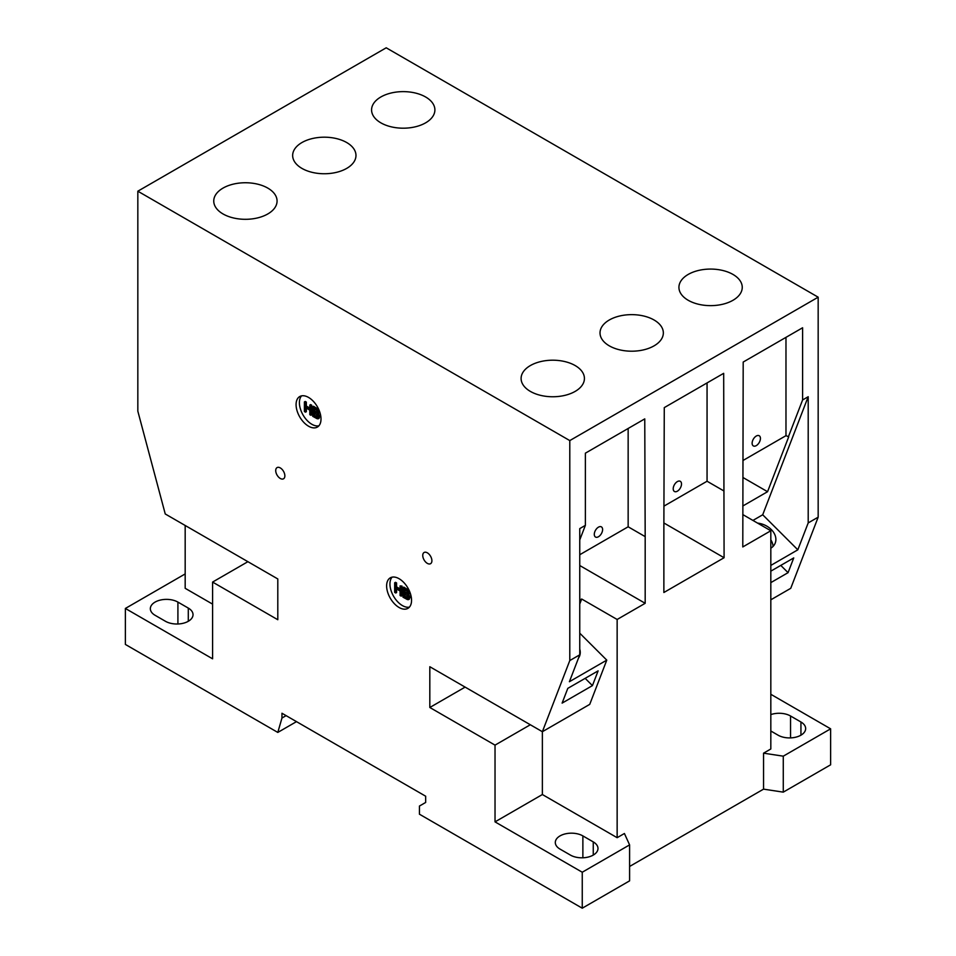 <?xml version="1.0" encoding="UTF-8"?>
<svg xmlns="http://www.w3.org/2000/svg" width="956" height="956" viewBox="0 0 956 956"><rect width="100%" height="100%" fill="white"/><g stroke="black" fill="none" stroke-linecap="round" stroke-linejoin="round"><path stroke-width="1.43" d="M280.299 478.478A6.465 3.728 60 0 1 276.069 472.79A6.465 3.728 60 0 1 277.061 467.604A6.465 3.728 60 0 1 280.299 467.926A6.465 3.728 60 0 1 284.518 473.626A6.465 3.728 60 0 1 283.526 478.801A6.465 3.728 60 0 1 280.299 478.478M427.332 563.371A6.465 3.728 60 0 1 423.102 557.671A6.465 3.728 60 0 1 424.094 552.496A6.465 3.728 60 0 1 427.332 552.819A6.465 3.728 60 0 1 431.55 558.507A6.465 3.728 60 0 1 430.559 563.693A6.465 3.728 60 0 1 427.332 563.371M392.091 577.161A17.626 10.169 -120 0 0 391.398 591.573A17.626 10.169 -120 0 0 402.404 605.578A17.626 10.169 -120 0 0 409.395 607.132M399.082 607.49A17.626 10.169 60 0 1 387.574 591.967A17.626 10.169 60 0 1 390.275 577.842A17.626 10.169 60 0 1 399.082 578.715A17.626 10.169 60 0 1 410.602 594.238A17.626 10.169 60 0 1 407.889 608.363A17.626 10.169 60 0 1 399.082 607.49M301.546 395.868A17.626 10.169 -120 0 0 300.853 410.279A17.626 10.169 -120 0 0 311.859 424.285A17.626 10.169 -120 0 0 318.85 425.838M308.537 426.197A17.626 10.169 60 0 1 297.029 410.674A17.626 10.169 60 0 1 299.73 396.549A17.626 10.169 60 0 1 308.537 397.421A17.626 10.169 60 0 1 320.057 412.956A17.626 10.169 60 0 1 317.344 427.081A17.626 10.169 60 0 1 308.537 426.197M165.448 621.28A16.156 9.321 0 0 0 188.296 621.28A16.156 9.321 0 0 0 193.028 614.684A16.156 9.321 0 0 0 188.296 608.088L177.912 602.101A16.156 9.321 0 0 0 160.309 600.081A16.156 9.321 0 0 0 150.343 608.697A16.156 9.321 0 0 0 155.063 615.282L165.448 621.28M380.846 122.834A31.668 18.284 180 0 1 371.573 109.904A31.668 18.284 180 0 1 391.124 93.019A31.668 18.284 180 0 1 425.623 96.986A31.668 18.284 180 0 1 434.896 109.904A31.668 18.284 180 0 1 415.358 126.801A31.668 18.284 180 0 1 380.846 122.834M301.929 168.399A31.668 18.284 180 0 1 292.656 155.47A31.668 18.284 180 0 1 312.206 138.584A31.668 18.284 180 0 1 346.705 142.54A31.668 18.284 180 0 1 355.979 155.47A31.668 18.284 180 0 1 336.44 172.355A31.668 18.284 180 0 1 301.929 168.399M223.023 213.953A31.668 18.284 180 0 1 213.75 201.035A31.668 18.284 180 0 1 233.288 184.138A31.668 18.284 180 0 1 267.8 188.105A31.668 18.284 180 0 1 277.073 201.035A31.668 18.284 180 0 1 257.523 217.92A31.668 18.284 180 0 1 223.023 213.953M688.201 300.28A31.668 18.284 180 0 1 678.927 287.362A31.668 18.284 180 0 1 698.478 270.464A31.668 18.284 180 0 1 732.977 274.432A31.668 18.284 180 0 1 742.25 287.362A31.668 18.284 180 0 1 722.712 304.247A31.668 18.284 180 0 1 688.201 300.28M609.295 345.845A31.668 18.284 180 0 1 600.021 332.915A31.668 18.284 180 0 1 619.56 316.03A31.668 18.284 180 0 1 654.071 319.997A31.668 18.284 180 0 1 663.345 332.915A31.668 18.284 180 0 1 643.794 349.812A31.668 18.284 180 0 1 609.295 345.845M530.377 391.41A31.668 18.284 180 0 1 521.104 378.48A31.668 18.284 180 0 1 540.642 361.595A31.668 18.284 180 0 1 575.154 365.55A31.668 18.284 180 0 1 584.427 378.48A31.668 18.284 180 0 1 564.876 395.366A31.668 18.284 180 0 1 530.377 391.41M756.28 436.032A5.879 3.394 -60 0 1 759.219 435.745A5.879 3.394 -60 0 1 760.116 440.453A5.879 3.394 -60 0 1 756.28 445.627A5.879 3.394 -60 0 1 753.34 445.914A5.879 3.394 -60 0 1 752.444 441.206A5.879 3.394 -60 0 1 756.28 436.032M677.362 481.597A5.879 3.394 -60 0 1 680.302 481.31A5.879 3.394 -60 0 1 681.198 486.007A5.879 3.394 -60 0 1 677.362 491.193A5.879 3.394 -60 0 1 674.434 491.48A5.879 3.394 -60 0 1 673.526 486.771A5.879 3.394 -60 0 1 677.362 481.597M598.456 527.162A5.879 3.394 -60 0 1 601.384 526.864A5.879 3.394 -60 0 1 602.292 531.572A5.879 3.394 -60 0 1 598.456 536.746A5.879 3.394 -60 0 1 595.516 537.045A5.879 3.394 -60 0 1 594.608 532.337A5.879 3.394 -60 0 1 598.456 527.162M579.754 649.1A17.626 13.037 -158.9 0 1 579.611 655.995A17.626 13.037 -158.9 0 1 578.511 658.063M770.823 539.853A17.626 13.037 -158.9 0 1 773.046 546.438M757.582 523.111A17.626 13.037 -158.9 0 1 775.232 543.044A17.626 13.037 -158.9 0 1 770.823 548.206M318.085 417.031L314.632 415.346L314.632 413.016M317.284 412.813L313.807 411.403L313.807 408.499L316.723 410.327L317.488 412.108L316.651 412.932L317.452 412.466L314.632 410.925L314.632 408.977M408.355 597.894L404.902 596.209L404.902 593.867M407.555 593.676L404.077 592.254L404.077 589.35L406.993 591.178L407.758 592.959L406.921 593.784L407.722 593.317L404.902 591.776L404.902 589.84M313.807 415.824L313.807 412.526L317.595 415.442L317.249 417.509L313.807 415.824L314.632 415.346M313.807 411.403L314.632 410.925M404.077 596.687L404.077 593.389L407.865 596.293L407.519 598.372L404.077 596.687L404.902 596.209M404.077 592.254L404.902 591.776M305.502 406.515L309.816 409.013L309.816 405.069L310.915 405.703L310.915 415.298L309.816 414.665L309.816 410.136L305.502 407.65L305.502 412.167L304.402 411.534L304.402 401.938L305.502 402.572L305.502 406.515L306.338 406.037L309.816 408.045M317.344 409.706L318.575 412.574L317.416 413.936L318.575 415.478L318.73 418.274L317.213 418.764L312.708 416.326L312.708 406.73L317.344 409.706L318.181 409.228L319.077 410.638L319.113 413.088L318.24 413.458L319.806 416.685L318.468 418.62M318.957 418.334L318.121 418.824M318.24 413.458L317.416 413.936M395.772 587.366L400.086 589.864L400.086 585.92L401.185 586.554L401.185 596.15L400.086 595.516L400.086 590.999L395.772 588.502L395.772 593.019L394.673 592.385L394.673 582.802L395.772 583.435L395.772 587.366L396.597 586.888L400.086 588.908M407.615 590.557L408.845 593.437L407.686 594.799L408.845 596.341L409.001 599.137L407.483 599.627L402.978 597.177L402.978 587.593L407.615 590.557L408.451 590.079L409.347 591.501L409.383 593.939L408.511 594.321L410.076 597.548L408.738 599.472M409.216 599.197L408.391 599.675M408.511 594.321L407.686 594.799M304.402 401.938L305.239 401.46L306.338 402.094L305.502 402.572M306.338 402.094L306.338 406.037M310.915 405.703L311.752 405.225L310.652 404.591L309.816 405.069M311.752 405.225L311.752 414.82L310.915 415.298M306.338 408.128L306.338 411.689L305.502 412.167M312.708 406.73L313.532 406.252L318.181 409.228M394.673 582.802L395.497 582.312L396.597 582.957L395.772 583.435M396.597 582.957L396.597 586.888M401.185 586.554L402.022 586.076L400.086 585.92M402.022 586.076L402.022 595.672L401.185 596.15M396.597 588.98L396.597 592.541L395.772 593.019M402.978 587.593L403.802 587.115L408.451 590.079M664.277 505.939L707.058 481.238L707.058 382.914M663.87 525.358L664.277 407.615L723.68 373.33L724.086 557.73L663.87 592.505L663.87 525.358M723.68 490.822L707.058 481.238M780.789 565.402L788.067 572.668L793.743 557.922L770.823 571.15M770.823 582.622L788.067 572.668M579.754 554.731L628.152 526.792L628.152 428.479M579.754 633.183L606.773 660.13L589.733 704.369L542.375 731.71L569.788 660.56L579.754 654.812L579.754 528.608L585.371 525.37L585.371 453.18L644.762 418.883L645.181 536.149L645.181 603.296L617.146 619.476L581.69 599.018L579.754 604.037M644.762 536.388L628.152 526.792M581.69 599.018L579.754 600.129M579.754 539.925L585.371 525.37M770.823 565.426L797.83 549.82L762.709 514.782L752.934 520.423M743.194 477.642L767.56 491.707L788.724 436.784L785.975 435.673L785.975 337.36M767.56 491.707L742.788 506.011M762.709 514.782L808.202 396.716L808.202 522.92L818.169 517.172L790.755 588.31L770.823 599.818M742.788 514.567L770.823 530.759L742.788 546.94L743.194 362.049L802.598 327.765L802.598 399.955L808.202 396.716M802.598 399.955L788.306 437.023M743.194 460.374L785.975 435.673M770.823 694.295L830.633 728.831L783.275 756.172L763.545 753.173L770.823 748.978L770.823 530.759M629.598 866.471L763.545 789.142L783.275 792.142L783.275 756.172M783.275 792.142L830.633 764.8L830.633 728.831M770.823 730.993L778.088 735.188A16.156 9.321 0 0 0 795.691 737.207A16.156 9.321 0 0 0 805.657 728.592A16.156 9.321 0 0 0 800.937 721.995L790.552 715.996A16.156 9.321 0 0 0 770.823 714.598M570.409 855.082A16.156 9.321 0 0 0 588.024 857.102A16.156 9.321 0 0 0 597.99 848.486A16.156 9.321 0 0 0 593.258 841.901L582.873 835.903A16.156 9.321 0 0 0 565.271 833.883A16.156 9.321 0 0 0 555.305 842.499A16.156 9.321 0 0 0 560.025 849.095L570.409 855.082M579.754 654.812L569.394 681.712L606.773 660.13M585.156 678.342L592.433 685.607L598.121 670.861L567.804 688.368L562.116 703.114L592.433 685.607M664.277 523.207L724.086 557.73M797.83 549.82L808.202 522.92M579.754 565.522L645.181 603.296M542.375 731.71L542.375 794.532L617.146 837.695L624.411 833.501L629.598 844.889L582.252 872.231L495.029 821.873L495.029 745.13L429.818 707.488L429.818 666.726L542.375 731.71M617.146 619.476L617.146 837.695M185.177 573.923L125.367 608.458L125.367 644.428L277.802 732.427L281.96 718.04L281.96 713.248L425.671 796.217L425.671 802.454L419.433 806.051L419.433 814.201L582.252 908.2L629.598 880.858L629.598 844.889M763.545 789.142L763.545 753.173M212.591 604.132L185.177 588.31L185.177 525.477M281.96 718.04L286.107 715.638M818.169 517.172L818.169 297.185L386.212 47.8L137.831 191.2L137.831 411.176L165.245 513.97L277.802 578.954L277.802 619.727L212.591 582.073L212.591 658.815L125.367 608.458M582.252 908.2L582.252 872.231M542.375 794.532L495.029 821.873M530.329 724.756L495.029 745.13M465.13 687.101L429.818 707.488M569.788 660.56L569.788 440.585L818.169 297.185M569.788 440.585L137.831 191.2M247.903 561.686L212.591 582.073M296.491 721.637L277.802 732.427M315.874 417.019L316.699 416.541M317.452 416.924L316.615 417.414M315.6 412.43L316.436 411.952M406.145 597.882L406.969 597.404M407.722 597.787L406.886 598.265M405.87 593.294L406.694 592.816M316.651 408.057L315.827 408.535M319.077 410.638L318.252 411.128M319.4 412.096L318.575 412.574M319.4 415L318.575 415.478M319.806 416.685L318.981 417.163M406.921 588.908L406.085 589.386M409.347 591.501L408.523 591.979M409.67 592.947L408.845 593.437M409.67 595.851L408.845 596.341M410.076 597.548L409.252 598.026M790.552 737.901L790.552 715.996M800.937 735.188L800.937 721.995M593.258 841.901L593.258 855.082M582.873 835.903L582.873 857.795M188.296 608.088L188.296 621.28M177.912 623.993L177.912 602.101M318.85 413.315L318.025 413.805M319.137 418.262L318.3 418.74M409.12 594.178L408.296 594.656M409.407 599.113L408.57 599.591"/></g></svg>
